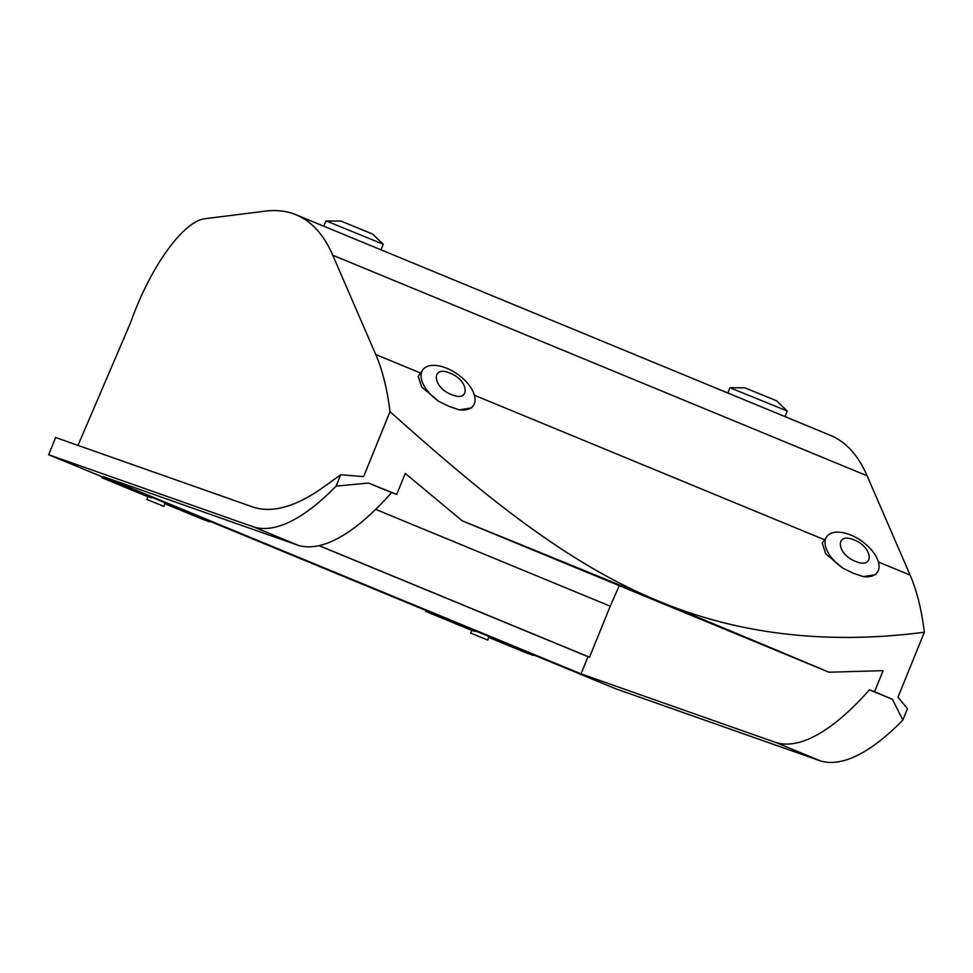 <?xml version="1.0" encoding="UTF-8"?>
<svg xmlns="http://www.w3.org/2000/svg" width="973" height="973" viewBox="0 0 973 973"><rect width="100%" height="100%" fill="white"/><g stroke="black" fill="none" stroke-linecap="round" stroke-linejoin="round"><path stroke-width="1.46" d="M77.986 445.403L130.564 322.671A109.207 36.098 112.4 0 1 135.952 308.465A109.207 36.098 112.4 0 1 204.841 218.73L265.313 211.141A488.774 161.542 112.4 0 1 296.047 214.765A488.774 161.542 112.4 0 1 332.754 255.218L375.748 354.513A525.894 173.814 112.4 0 1 389.991 411.664L363.622 476.612L340.72 474.751L336.099 486.123L368.463 483.046A541.365 8.915 22.1 0 1 396.729 494.406L405.255 473.389L462.272 520.859A541.365 8.915 22.1 0 1 658.867 601.205C560.339 561.117 470.762 483.52 389.991 411.664M850.925 535.101A30.929 16.492 -144.8 0 1 877.342 572.294A30.929 16.492 -144.8 0 1 863.294 576.612L853.333 573.279L842.91 568.196L825.749 553.819L822.209 543.129L826.77 536.646A30.929 16.492 -144.8 0 1 850.925 535.101M855.389 561.312C874.593 569.825 873.268 547.276 854.136 539.966C834.919 531.453 836.245 554.002 855.389 561.312M438.908 401.423A30.929 16.492 -144.8 0 1 422.769 369.874A30.929 16.492 -144.8 0 1 446.923 368.329A30.929 16.492 -144.8 0 1 473.34 405.522A30.929 16.492 -144.8 0 1 459.292 409.84L449.319 406.507L438.908 401.423L421.735 387.047L418.195 376.356L422.769 369.874M451.375 394.539C470.591 403.053 469.266 380.504 450.134 373.194C430.917 364.68 432.243 387.23 451.375 394.539M332.754 255.218L867.113 475.797A488.774 161.542 -67.6 0 0 830.395 435.345L296.047 214.765M784.992 416.602L787.254 411.007L729.932 387.741L744.941 387.838L775.542 400.377M372.428 233.848L383.24 244.235L327.597 221.467L325.931 220.968L323.79 226.222M325.943 220.968L340.939 221.066L371.54 233.617M147.312 499.611L164.011 506.447L147.312 499.611M164.011 506.447L165.009 502.117M152.943 497.13L151.277 497.811L147.981 496.595L146.814 499.465M471.175 633.301L487.862 640.137L471.175 633.301M487.862 640.137L488.86 635.795M476.794 630.82L475.128 631.489L471.832 630.285L470.664 633.143M340.72 474.751L323.863 486.865A391.292 129.324 112.4 0 1 252.372 506.836L55.631 437.522L48.65 454.719L615.398 688.665L820.762 761.02A303.576 100.341 112.4 0 0 902.847 720.069L907.456 708.697L897.982 697.191L924.35 632.243A525.894 173.814 -67.6 0 0 910.108 575.092L878.424 562.017M473.34 405.522L471.674 407.869L459.292 409.84M902.847 720.069L892.496 699.368A541.365 8.915 22.1 0 0 874.569 691.657L883.107 670.64L828.96 672.221A541.365 8.915 22.1 0 0 658.867 601.205C756.982 642.289 853.345 641.438 924.35 632.243M877.342 572.294L875.688 574.642L863.294 576.612M867.113 475.797L910.108 575.092M107.431 478.984L101.812 477.694L101.812 476.661M336.099 486.123A303.576 100.341 112.4 0 1 254.026 527.074L48.65 454.719M396.729 494.406L391.56 492.581A303.576 100.341 112.4 0 1 298.468 545.427L103.187 476.624L581.027 673.875L776.32 742.679L820.762 761.02M391.56 492.581L368.463 483.046M254.026 527.074L298.468 545.427M828.96 672.221L462.272 520.859M842.91 568.196A30.929 16.492 -144.8 0 1 826.77 536.646M209.986 521.321L204.366 520.032L165.082 503.807L204.366 520.032M488.823 637.145L533.253 655.486L533.836 654.999M533.253 655.486L488.933 637.497L528.23 653.71M431.282 612.674L425.675 611.385L425.663 610.351M375.651 509.366L610.229 606.191L619.266 585.661M319.132 545.598L589.516 657.213L610.229 606.191M581.027 673.875L588.008 656.678L318.998 545.634M588.008 656.678L589.516 657.213M874.569 691.657L869.4 689.833A303.576 100.341 112.4 0 1 776.32 742.679M892.496 699.368L869.4 689.833M824.557 539.784L474.41 395.245M420.555 373.012L375.748 354.513M106.848 479.47L151.277 497.811M147.92 496.729L101.824 477.694L147.92 496.729M164.972 503.467L209.402 521.796M430.698 613.148L475.128 631.489M471.783 630.419L425.675 611.385L471.783 630.419M383.253 244.247L380.99 249.83M787.254 411.007L776.43 400.621M727.804 392.995L729.932 387.741"/></g></svg>
